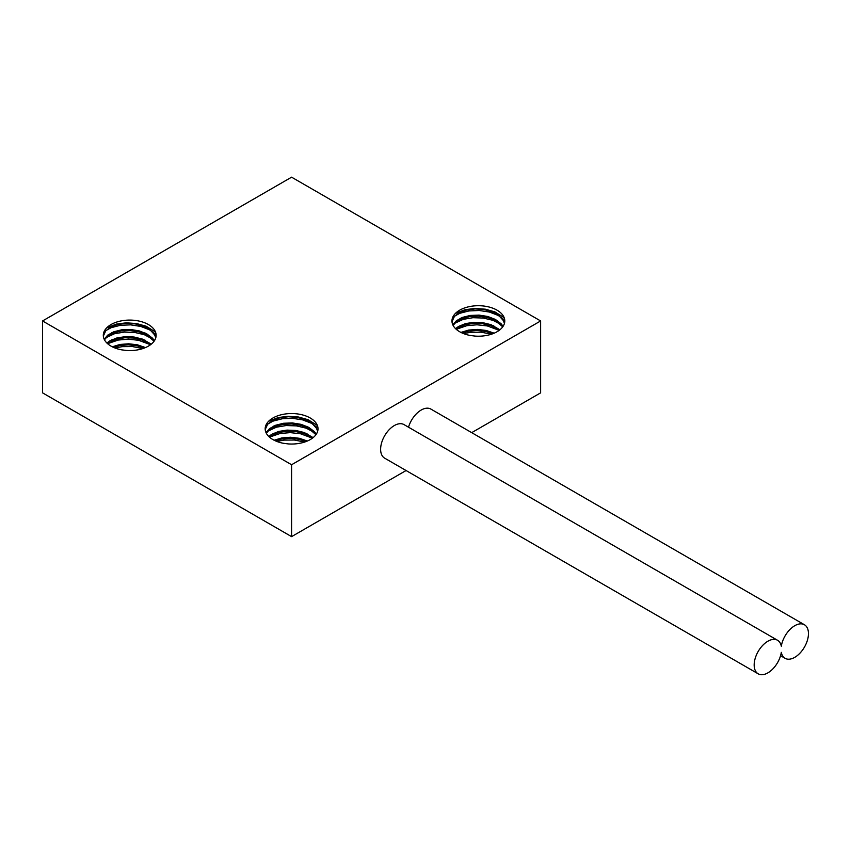 <?xml version="1.0" encoding="UTF-8"?>
<svg xmlns="http://www.w3.org/2000/svg" width="851" height="851" viewBox="0 0 851 851"><rect width="100%" height="100%" fill="white"/><g stroke="black" fill="none" stroke-linecap="round" stroke-linejoin="round"><path stroke-width="1.28" d="M291.585 464.742L42.55 320.955L291.585 177.178L540.63 320.955L291.585 464.742L291.585 536.63L42.55 392.854L42.55 320.955M471.699 432.648L540.63 392.854L540.63 320.955M758.188 673.822L384.631 458.146A19.371 11.18 -60 0 1 384.631 435.786A19.371 11.18 -60 0 1 404.002 424.596L777.559 640.271A19.371 11.18 -60 0 1 781.314 646.228A19.371 11.18 -60 0 1 790.77 628.698A19.371 11.18 -60 0 1 804.44 624.751A19.371 11.18 -60 0 1 804.44 647.122A19.371 11.18 -60 0 1 785.069 658.302A19.371 11.18 -60 0 1 781.314 652.345A19.371 11.18 -60 0 1 771.868 669.875A19.371 11.18 -60 0 1 758.188 673.822A19.371 11.18 -60 0 1 758.188 651.451A19.371 11.18 -60 0 1 777.559 640.271M408.512 427.202A19.371 11.18 -60 0 1 430.883 409.086L804.44 624.751M406.076 470.529L291.585 536.63M121.363 349.804A26.413 15.254 180 0 1 103.301 335.337A26.413 15.254 180 0 1 129.714 320.082A26.413 15.254 180 0 1 156.127 335.337A26.413 15.254 180 0 1 126.32 350.463L121.363 349.804M470.018 335.432A26.413 15.254 180 0 1 451.955 320.955A26.413 15.254 180 0 1 478.368 305.711A26.413 15.254 180 0 1 504.781 320.955A26.413 15.254 180 0 1 474.975 336.081L470.018 335.432M283.245 443.265A26.413 15.254 180 0 1 265.172 428.798A26.413 15.254 180 0 1 291.585 413.543A26.413 15.254 180 0 1 318.008 428.798A26.413 15.254 180 0 1 288.202 443.914L283.245 443.265M266.065 432.723L269.565 428.596L275.65 425.245L283.532 423.266L292.319 422.936L301.031 424.33L308.679 427.319L314.391 431.638L316.306 434.17M268.767 436.467L271.746 434.297L278.649 431.457L287.01 430.117L295.893 430.478L304.286 432.542L313.136 437.616M274.15 440.244L281.883 437.914L290.574 437.244L299.382 438.297L307.36 441.031M306.126 441.52L298.956 439.265L290.138 438.297L281.479 439.052L275.33 440.807M312.487 438.116L303.903 433.457L295.457 431.478L286.574 431.212L278.266 432.627L269.352 437.02M315.955 434.68L308.339 428.202L300.616 425.277L291.882 423.968L283.106 424.394L275.298 426.447L269.331 429.861L266.342 433.276M317.668 431.223L316.455 428.276L312.094 423.426L305.413 419.66L297.169 417.362L288.298 416.745L279.798 417.841L272.628 420.49L267.608 424.33L265.204 429.542M452.849 324.891L456.349 320.763L462.423 317.412L470.305 315.434L479.102 315.104L487.814 316.487L495.452 319.487L501.165 323.805L503.09 326.327M455.54 328.635L458.529 326.465L465.423 323.625L473.794 322.284L482.677 322.646L491.07 324.699L499.92 329.773M460.923 332.411L468.667 330.082L477.358 329.411L486.166 330.465L494.144 333.188M492.91 333.688L485.74 331.433L476.911 330.465L468.252 331.209L462.104 332.975M499.271 330.284L490.676 325.625L482.23 323.646L473.358 323.369L465.04 324.795L456.136 329.188M502.739 326.837L495.112 320.37L487.4 317.444L478.656 316.136L469.89 316.561L462.072 318.614L456.104 322.018L453.115 325.444M504.452 323.38L503.228 320.444L498.867 315.583L492.197 311.817L483.953 309.519L475.081 308.913L466.582 310.009L459.412 312.647L454.381 316.487L451.987 321.699M104.194 339.262L107.694 335.145L113.768 331.794L121.65 329.816L130.448 329.475L139.16 330.869L146.797 333.869L152.51 338.177L154.435 340.708M106.886 343.017L109.875 340.836L116.768 337.996L125.14 336.656L134.022 337.017L142.415 339.081L151.265 344.155M112.279 346.793L120.012 344.453L128.703 343.783L137.511 344.836L145.489 347.57M144.255 348.07L137.085 345.814L128.256 344.836L119.597 345.591L113.449 347.357M150.616 344.666L142.021 340.006L133.575 338.028L124.703 337.751L116.385 339.166L107.481 343.57M154.084 341.219L146.457 334.741L138.745 331.816L130.001 330.518L121.236 330.933L113.417 332.986L107.449 336.4L104.46 339.815M155.797 337.762L154.574 334.815L150.212 329.965L143.542 326.199L135.298 323.901L126.427 323.284L117.927 324.391L110.758 327.029L105.726 330.869L103.333 336.081M142.808 348.58L132.469 346.559L122.14 346.655L114.97 347.985M150.531 344.729L138.628 340.294L128.352 339.166L118.225 340.049L107.609 343.687M153.776 339.719L144.425 334.741L134.628 332.422L124.267 332.092L114.523 333.73L104.747 338.294M156.095 334.592L149.616 329.837L140.692 326.412L130.533 324.859L120.278 325.316L111.098 327.699L104.109 331.592M106.726 327.826L116.385 324.082L126.342 322.827L136.681 323.571L146.234 326.263L155.499 332.039M111.715 332.677L120.204 330.55L130.448 330.071L145.159 333.039M111.704 339.868L124.182 337.304L134.543 337.624L145.138 340.209M112.343 346.825L118.151 345.272L128.267 344.378L138.553 345.495L145.17 347.421M304.69 442.041L294.34 440.02L284.011 440.105L276.841 441.446M312.402 438.18L300.509 433.755L290.234 432.627L280.107 433.499L269.48 437.137M315.657 433.17L306.307 428.202L296.499 425.883L286.149 425.543L276.405 427.191L266.618 431.755M317.976 428.053L311.487 423.287L302.573 419.862L292.414 418.32L282.16 418.777L272.969 421.149L265.98 425.053M268.597 421.288L278.256 417.543L288.212 416.288L298.552 417.022L308.115 419.724L317.38 425.489M273.586 426.128L282.075 424L292.329 423.521L307.03 426.489M273.575 433.329L286.064 430.766L296.414 431.085L307.009 433.67M274.224 440.286L280.022 438.733L290.148 437.839L300.424 438.956L307.041 440.871M491.463 334.198L481.123 332.188L470.794 332.273L463.625 333.613M499.186 330.348L487.283 325.922L477.007 324.795L466.88 325.667L456.264 329.305M502.43 325.337L493.08 320.359L483.283 318.04L472.922 317.71L463.178 319.359L453.402 323.912M504.749 320.221L498.271 315.455L489.346 312.03L479.187 310.487L468.933 310.945L459.742 313.317L452.764 317.21M455.381 313.455L465.04 309.711L474.996 308.445L485.336 309.19L494.888 311.892L504.154 317.657M460.37 318.295L468.858 316.168L479.102 315.689L493.814 318.657M460.359 325.486L472.837 322.933L483.198 323.252L493.793 325.837M460.997 332.443L466.805 330.89L476.922 329.997L487.208 331.113L493.825 333.039M780.558 655.706L785.069 658.302"/></g></svg>
